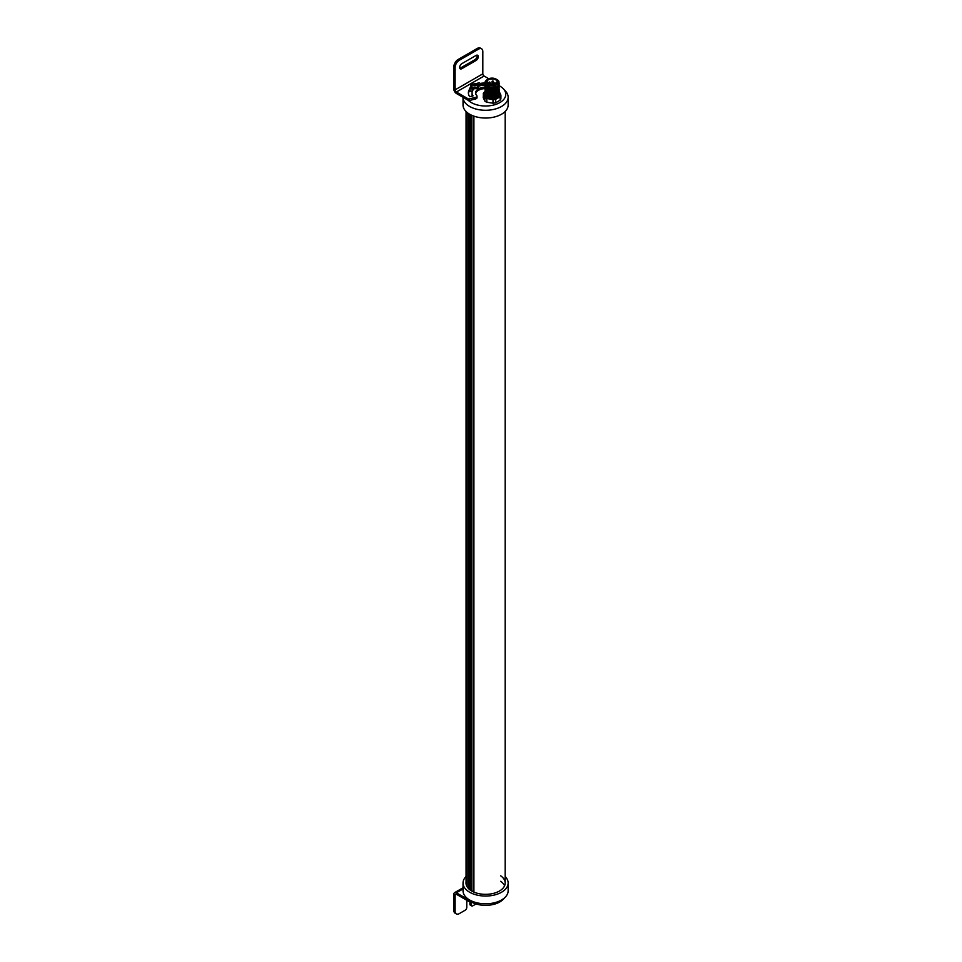 <?xml version="1.0" encoding="UTF-8"?>
<svg xmlns="http://www.w3.org/2000/svg" width="962" height="962" viewBox="0 0 962 962"><rect width="100%" height="100%" fill="white"/><g stroke="black" fill="none" stroke-linecap="round" stroke-linejoin="round"><path stroke-width="1.44" d="M476.635 84.043L476.635 83.514A4.161 2.405 180 0 1 477.657 83.947A4.161 2.405 180 0 1 478.763 85.101L478.763 85.859M473.773 89.093L473.773 87.987A4.161 2.405 180 0 1 471.777 87.338A4.161 2.405 180 0 1 471.031 86.748A17.1 9.873 0 0 0 469.684 88.312L469.636 90.861L469.636 88.432M476.635 83.514A17.1 9.873 0 0 1 479.329 82.744L480.868 84.163L480.531 85.642M472.907 90.163L472.907 88.997L469.697 88.576M472.234 91.63L469.636 90.861M499.122 85.702A20.178 11.652 180 0 1 499.867 86.111A20.178 11.652 180 0 1 503.391 88.853A20.178 11.652 180 0 1 497.619 103.704A20.178 11.652 180 0 1 471.32 102.585A20.178 11.652 180 0 1 468.302 100.361M508.152 97.258L508.152 105.014A22.559 13.023 0 0 1 494.227 117.039A22.559 13.023 0 0 1 469.636 114.213A22.559 13.023 0 0 1 463.035 105.014L463.035 97.318A22.559 13.023 0 0 0 469.636 106.469A22.559 13.023 0 0 0 494.227 109.283A22.559 13.023 0 0 0 508.152 97.258A22.559 13.023 0 0 0 505.483 91.113L503.391 88.853M478.763 85.101A13.648 7.888 180 0 1 480.531 84.596M472.907 88.997A13.648 7.888 180 0 1 473.773 87.987M500.649 875.793A19.589 11.316 180 0 1 505.182 883.032A19.589 11.316 180 0 1 493.085 893.482A19.589 11.316 180 0 1 471.741 891.028A19.589 11.316 180 0 1 466.005 883.032A19.589 11.316 180 0 1 466.065 882.13M465.692 896.921L467.797 899.181A20.178 11.652 0 0 0 471.32 901.935A20.178 11.652 0 0 0 503.391 899.181L505.483 896.921A22.559 13.023 180 0 1 469.636 899.987A22.559 13.023 180 0 1 465.692 896.921A22.559 13.023 180 0 1 463.035 890.776L463.035 883.032A22.559 13.023 180 0 1 466.065 876.502M505.182 876.574A22.559 13.023 180 0 1 508.152 883.032A22.559 13.023 180 0 1 494.227 895.057A22.559 13.023 180 0 1 469.636 892.231A22.559 13.023 180 0 1 463.035 883.032M508.152 883.032L508.152 890.776A22.559 13.023 180 0 1 505.483 896.921M504.593 885.786A19.589 11.316 0 0 0 500.649 881.312M483.201 97.535L483.441 93.879L484.848 97.655L484.848 101.106L483.201 97.535M483.513 93.17A8.899 5.147 180 0 1 483.91 92.544L484.114 92.424A8.67 5.002 0 0 0 483.682 93.134A8.67 5.002 0 0 0 483.441 93.879L485.064 97.402A8.67 5.002 0 0 0 486.916 98.461L493.013 99.411A8.67 5.002 0 0 0 495.526 99.014L499.987 96.441L500.192 100.168A8.899 5.147 0 0 0 500.649 99.411A8.899 5.147 0 0 0 500.901 98.617L500.901 95.166L499.098 91.606L497.859 94.745L493.229 96.236L487.914 95.346L485.028 92.484L484.932 91.546L487.518 94.913L492.724 96.02L497.546 94.733L499.17 92.268M493.013 99.411L492.989 103.187A8.899 5.147 0 0 0 495.67 102.778L495.67 99.326L500.192 96.717A8.899 5.147 180 0 0 500.649 95.959A8.899 5.147 180 0 0 500.901 95.166L500.661 94.985A8.67 5.002 0 0 1 500.42 95.731A8.67 5.002 0 0 1 499.987 96.441M487.073 90.536A4.99 2.874 0 0 0 488.84 92.568M497.823 80.111L498.496 80.796A6.999 3.896 179.9 0 1 498.749 83.393L494.143 85.907L488.78 85.39L485.738 82.732L485.906 80.94L487.806 79.149A6 3.463 180 0 1 495.803 78.884L487.806 79.149A6 3.463 180 0 0 486.255 80.7A6 3.463 180 0 0 490.115 84.884A6 3.463 180 0 0 497.594 82.924A5.892 3.09 4.2 0 0 497.919 82.552L498.28 81.445L497.041 79.569A7.059 4.076 0 0 0 496.873 79.473M486.592 80.026A7.131 4.305 -1.8 0 0 485.173 81.698L485.87 84.981L489.73 87.001L492.724 87.301L497.546 86.003L498.929 84.572L498.989 82.684M499.17 83.55L497.859 86.015L496.031 86.965L490.68 87.41L486.147 85.486L485.028 83.766L485.173 81.926M499.17 85.005L497.859 87.47L493.229 88.961L487.914 88.071L485.028 85.221L484.932 84.271L487.518 87.65L492.724 88.757L497.546 87.458L499.086 84.391M485.004 83.658L484.932 84.271M499.17 86.46L497.859 88.925L493.229 90.416L487.914 89.526L485.028 86.676L484.932 85.726L487.518 89.105L492.724 90.212L497.546 88.913L499.086 85.846M485.004 85.113L484.932 85.726M499.17 87.915L497.859 90.38L493.229 91.871L487.914 90.981L485.028 88.131L484.932 87.181L487.518 90.56L492.724 91.667L497.546 90.368L499.086 87.301M485.004 86.568L484.932 87.181M485.004 88.023L485.87 90.801L490.175 92.905L495.586 92.689L497.546 91.823L499.17 89.358L497.859 91.835L496.031 92.773L490.68 93.218L486.147 91.294L485.028 88.143M499.17 89.358L499.086 88.757M499.05 88.636L498.737 88.023M485.281 88.757L485.028 89.37M485.004 89.478L485.87 92.256L490.175 94.36L495.586 94.144L497.546 93.278L499.17 90.813L497.859 93.29L496.031 94.228L490.68 94.673L486.147 92.749L485.028 89.598M499.17 90.813L499.086 90.212M499.05 90.091L498.737 89.478M498.653 89.37L498.075 88.757M486.58 88.757L485.882 89.37M485.786 89.478L485.341 90.091M485.281 90.2L485.028 90.813M485.004 90.933L484.932 91.546M485.004 92.388L484.932 94.432A7.119 4.113 0 0 0 491.125 98.509A7.119 4.113 0 0 0 498.929 95.503A7.119 4.113 0 0 0 499.17 94.432A7.119 4.113 0 0 0 499.146 94.072M484.932 93.001L487.518 96.368L492.724 97.475L497.546 96.188L499.086 93.11M495.803 78.884L497.619 80.519A5.724 3.307 180 0 1 497.691 81.758L497.594 82.924M499.05 91.546L498.737 90.933M499.05 93.001L498.737 92.388M484.848 101.106A8.899 5.147 0 0 0 486.808 102.237L486.808 98.785A8.899 5.147 180 0 1 484.848 97.655L485.064 97.402M492.989 103.187L486.808 102.237M500.192 100.168L495.67 102.778M486.916 98.461L492.989 99.735A8.899 5.147 180 0 0 495.67 99.326L495.526 99.014M499.254 91.606L500.853 95.046M497.366 86.352L497.703 87.362M497.679 87.602L494.745 89.995M490.043 89.971L486.483 87.217M486.423 86.953L486.556 85.822M486.64 85.654L487.061 85.005M490.043 87.061L487.157 85.486L486.411 83.874M474.302 88.576A13.54 7.816 0 0 0 472.053 92.893A13.54 7.816 0 0 0 473.063 95.851L469.672 96.681A17.22 9.945 180 0 1 468.374 92.893A17.22 9.945 180 0 1 469.636 89.153M469.288 99.17L469.288 100.625L468.626 100.553L456.373 93.47A3.559 2.056 60 0 1 454.593 91.594A3.559 2.056 60 0 1 453.848 89.105L453.848 66.811A5.94 3.427 -60 0 1 458.044 59.536L477.356 48.389A5.94 3.427 -60 0 1 480.327 48.1L481.589 48.822A5.94 3.427 -60 0 1 482.816 51.539L482.816 73.846L455.11 89.839A1.78 1.034 -120 0 0 455.483 91.077A1.78 1.034 -120 0 0 456.373 92.015L468.626 99.098L476.334 97.174A2.369 1.371 0 0 0 477.032 96.2A2.369 1.371 0 0 0 476.767 95.563A9.969 5.76 180 0 1 475.625 92.893A9.969 5.76 180 0 1 484.932 87.145M488.732 78.704L484.078 76.022A1.78 1.034 60 0 1 483.177 75.084A1.78 1.034 60 0 1 482.816 73.846M459.788 68.254A3.09 1.78 120 0 0 460.57 67.977L474.843 59.74A3.09 1.78 120 0 0 477.02 55.952A3.09 1.78 120 0 0 476.875 55.135M459.644 67.436A3.09 1.78 120 0 0 460.281 68.855A3.09 1.78 120 0 0 461.832 68.699L476.094 60.462A3.09 1.78 120 0 0 478.282 56.686A3.09 1.78 120 0 0 477.645 55.267A3.09 1.78 120 0 0 476.094 55.423L461.832 63.66A3.09 1.78 120 0 0 459.644 67.436M480.399 83.417A17.22 9.945 180 0 1 484.932 82.96M468.422 93.615A17.22 9.945 180 0 1 469.636 90.608M480.904 84.788A17.22 9.945 180 0 1 484.932 84.415M472.053 92.893L472.053 94.348A13.54 7.816 0 0 0 472.426 96.152M487.061 85.125A13.54 7.816 0 0 0 486.038 85.077M485.75 85.077A13.54 7.816 0 0 0 485.076 85.089M484.992 85.089A13.54 7.816 0 0 0 478.811 86.135M475.697 93.615A9.969 5.76 180 0 1 484.932 88.6L484.932 88.865M469.288 100.625L476.334 98.629A2.369 1.371 0 0 0 477.032 97.655L477.032 96.2M455.11 89.839L455.11 67.544A5.94 3.427 -60 0 1 459.307 60.269L478.619 49.122A5.94 3.427 -60 0 1 481.589 48.822M475.685 85.726L476.046 84.957L475.072 84.391L473.749 84.608L473.4 85.365L474.362 85.931M473.629 85.654L473.629 85.654A1.551 0.89 0 0 0 475.805 85.654A1.551 0.89 0 0 0 475.817 84.379A1.551 0.89 0 0 0 473.629 84.379A1.551 0.89 0 0 0 473.629 85.654M471.717 85.534A3.09 1.78 0 0 0 472.534 87.193A3.09 1.78 0 0 0 476.226 87.494A3.09 1.78 0 0 0 477.729 85.534L476.623 84.307C475.336 83.285 473.701 83.694 471.717 85.534M470.827 86.953A4.101 2.369 180 0 1 470.622 86.231A4.101 2.369 180 0 1 470.695 85.798A4.101 2.369 180 0 1 473.148 84.043M476.298 84.043A4.101 2.369 180 0 1 477.621 84.56A4.101 2.369 180 0 1 478.751 85.798A4.101 2.369 180 0 1 478.811 86.231A4.101 2.369 180 0 1 475.276 88.576A4.101 2.369 180 0 1 473.773 88.528M476.046 84.957L475.072 84.391L475.072 85.702L474.146 85.846M473.749 84.608L473.749 85.714M453.848 910.461L455.11 911.182A5.94 3.427 120 0 0 456.337 913.9L455.086 913.178A5.94 3.427 120 0 1 453.848 910.461L453.848 894.263A3.559 2.056 60 0 1 454.593 892.64L463.035 887.758L454.593 892.64A3.559 2.056 60 0 1 456.373 892.808L468.302 899.698M456.373 894.263A1.78 1.034 -120 0 0 455.483 894.179L455.483 894.179A1.78 1.034 -120 0 0 455.11 894.997L456.373 894.263L468.626 901.346L469.288 900.552M466.774 900.276L466.774 907.358A2.369 1.371 -60 0 1 465.103 910.256L459.307 913.611A5.94 3.427 120 0 1 456.337 913.9M469.889 901.274L469.889 904.112A2.369 1.371 120 0 0 470.382 905.194L471.633 905.915A2.369 1.371 -60 0 1 471.139 904.833L471.139 901.827M476.034 903.955L472.823 905.807A2.369 1.371 -60 0 1 471.633 905.915M455.11 911.182L455.11 894.997M470.165 901.202L469.288 901.418M473.905 892.111L473.905 116.149M468.626 113.588L468.626 888.672M471.236 115.055L471.236 890.728M473.088 115.849L473.088 891.738M466.378 111.832L466.378 885.244M467.135 112.494L467.135 886.82M469.179 113.949L469.179 889.201M469.3 114.021L469.3 889.309M469.805 114.31L469.805 889.73M470.033 91.186L470.033 88.757M472.162 89.201L472.162 91.618M483.946 92.448L483.201 94.06A8.899 5.147 180 0 1 483.453 93.29M489.658 82.395L490.163 82.9L488.78 82.684M494.817 83.189L495.322 83.694L494.444 83.983L493.939 83.478M492.929 81.301L493.434 81.806L492.556 82.095L492.051 81.59M487 80.76A5.219 3.018 180 0 1 493.398 78.631A5.219 3.018 180 0 1 497.101 82.323A5.219 3.018 180 0 1 490.704 84.452A5.219 3.018 180 0 1 487 80.76M496.921 82.371A4.99 2.874 0 0 0 497.041 81.734A4.99 2.874 0 0 0 492.7 78.884A4.99 2.874 0 0 0 487.241 80.988A4.99 2.874 0 0 0 487.061 81.734A4.99 2.874 0 0 0 488.443 83.718M495.658 83.718A4.99 2.874 0 0 0 496.873 82.479M498.496 80.796A7.059 4.076 0 0 0 497.041 79.569L498.051 80.315M497.619 80.519A5.832 3.367 0 0 0 491.919 78.175A5.832 3.367 0 0 0 486.411 80.664A5.832 3.367 0 0 0 490.223 84.74A5.832 3.367 0 0 0 497.486 82.768M484.932 91.955L484.114 92.424M456.373 92.015L484.078 76.022M460.57 67.977L461.832 68.699M474.843 59.74L476.094 60.462M468.626 100.553L468.626 99.098M475.493 97.631L475.493 99.086M475.685 97.559L475.685 99.014M476.334 97.174L476.334 98.629M453.848 66.811L455.11 67.544M458.044 59.536L459.307 60.269M477.356 48.389L478.619 49.122M475.192 83.85A3.632 2.104 180 0 1 478.354 85.931A3.632 2.104 180 0 1 475.216 88.011A3.632 2.104 180 0 1 471.115 86.219A3.632 2.104 180 0 1 474.218 83.862A3.632 2.104 180 0 1 474.254 83.85M473.773 88.636A3.62 2.092 0 0 0 477.441 87.999M456.373 892.808L463.035 888.96M471.139 904.833L469.889 904.112M468.626 900.011L468.626 901.346M473.713 116.077L473.713 892.027M505.182 111.472L505.182 883.032M471.139 115.007L471.139 890.668M466.065 111.532L466.065 883.922M467.063 112.446L467.063 886.699M490.187 84.307L490.187 82.792A0.709 0.709 0 0 0 489.466 82.071A0.709 0.709 0 0 0 488.756 82.792L488.756 83.814M495.346 83.814L495.346 83.586A0.709 0.709 0 0 0 494.636 82.876A0.709 0.709 0 0 0 493.915 83.586L493.915 84.307M493.458 84.403L493.458 81.698A0.709 0.709 0 0 0 492.748 80.988A0.709 0.709 0 0 0 492.027 81.698L492.027 84.44M487.061 81.734C489.562 85.053 492.833 85.281 496.885 82.419L497.041 81.734M499.17 93.723L499.17 94.432M492.051 84.512A0.709 0.709 0 0 0 490.704 84.403M483.97 92.424L484.932 91.871M499.134 91.438L500.889 95.106M478.751 85.798L474.182 83.766L470.695 85.798M473.773 88.72L478.811 86.231M470.791 86.977L470.622 86.231"/></g></svg>
